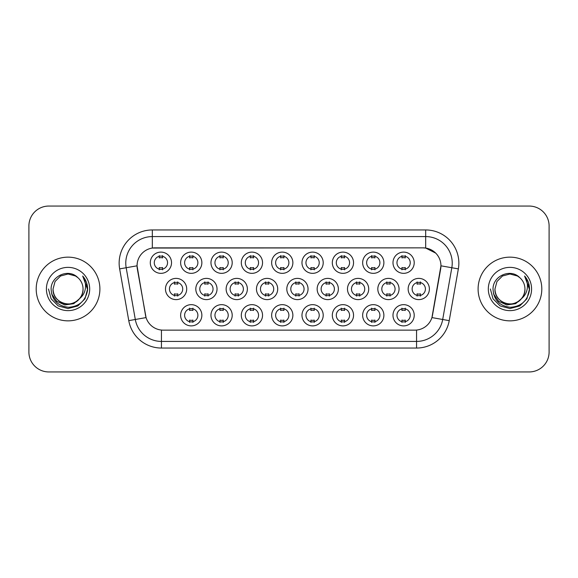 <?xml version="1.0" encoding="UTF-8"?>
<svg xmlns="http://www.w3.org/2000/svg" width="578" height="578" viewBox="0 0 578 578"><rect width="100%" height="100%" fill="white"/><g stroke="black" fill="none" stroke-linecap="round" stroke-linejoin="round"><path stroke-width="0.87" d="M201.867 315.277A10.614 10.614 0 0 1 191.253 325.891A10.614 10.614 0 0 1 180.632 315.277A10.614 10.614 0 0 1 191.253 304.657A10.614 10.614 0 0 1 201.867 315.277M184.613 315.277A6.633 6.633 0 0 0 191.253 321.91A6.633 6.633 0 0 0 197.886 315.277A6.633 6.633 0 0 0 191.253 308.638A6.633 6.633 0 0 0 184.613 315.277M292.873 315.277A10.614 10.614 0 0 1 282.259 325.891A10.614 10.614 0 0 1 271.646 315.277A10.614 10.614 0 0 1 282.259 304.657A10.614 10.614 0 0 1 292.873 315.277M275.627 315.277A6.633 6.633 0 0 0 282.259 321.91A6.633 6.633 0 0 0 288.892 315.277A6.633 6.633 0 0 0 282.259 308.638A6.633 6.633 0 0 0 275.627 315.277M323.21 315.277A10.614 10.614 0 0 1 312.597 325.891A10.614 10.614 0 0 1 301.976 315.277A10.614 10.614 0 0 1 312.597 304.657A10.614 10.614 0 0 1 323.21 315.277M305.957 315.277A6.633 6.633 0 0 0 312.597 321.91A6.633 6.633 0 0 0 319.229 315.277A6.633 6.633 0 0 0 312.597 308.638A6.633 6.633 0 0 0 305.957 315.277M353.548 315.277A10.614 10.614 0 0 1 342.927 325.891A10.614 10.614 0 0 1 332.314 315.277A10.614 10.614 0 0 1 342.927 304.657A10.614 10.614 0 0 1 353.548 315.277M336.295 315.277A6.633 6.633 0 0 0 342.927 321.91A6.633 6.633 0 0 0 349.567 315.277A6.633 6.633 0 0 0 342.927 308.638A6.633 6.633 0 0 0 336.295 315.277M262.542 315.277A10.614 10.614 0 0 1 251.921 325.891A10.614 10.614 0 0 1 241.308 315.277A10.614 10.614 0 0 1 251.921 304.657A10.614 10.614 0 0 1 262.542 315.277M245.289 315.277A6.633 6.633 0 0 0 251.921 321.91A6.633 6.633 0 0 0 258.561 315.277A6.633 6.633 0 0 0 251.921 308.638A6.633 6.633 0 0 0 245.289 315.277M232.204 315.277A10.614 10.614 0 0 1 221.584 325.891A10.614 10.614 0 0 1 210.97 315.277A10.614 10.614 0 0 1 221.584 304.657A10.614 10.614 0 0 1 232.204 315.277M214.951 315.277A6.633 6.633 0 0 0 221.584 321.91A6.633 6.633 0 0 0 228.223 315.277A6.633 6.633 0 0 0 221.584 308.638A6.633 6.633 0 0 0 214.951 315.277M383.886 315.277A10.614 10.614 0 0 1 373.265 325.891A10.614 10.614 0 0 1 362.652 315.277A10.614 10.614 0 0 1 373.265 304.657A10.614 10.614 0 0 1 383.886 315.277M366.633 315.277A6.633 6.633 0 0 0 373.265 321.91A6.633 6.633 0 0 0 379.905 315.277A6.633 6.633 0 0 0 373.265 308.638A6.633 6.633 0 0 0 366.633 315.277M414.216 315.277A10.614 10.614 0 0 1 403.603 325.891A10.614 10.614 0 0 1 392.989 315.277A10.614 10.614 0 0 1 403.603 304.657A10.614 10.614 0 0 1 414.216 315.277M396.97 315.277A6.633 6.633 0 0 0 403.603 321.91A6.633 6.633 0 0 0 410.236 315.277A6.633 6.633 0 0 0 403.603 308.638A6.633 6.633 0 0 0 396.97 315.277M186.701 289A10.614 10.614 0 0 1 176.08 299.614A10.614 10.614 0 0 1 165.467 289A10.614 10.614 0 0 1 176.08 278.386A10.614 10.614 0 0 1 186.701 289M169.448 289A6.633 6.633 0 0 0 176.08 295.633A6.633 6.633 0 0 0 182.72 289A6.633 6.633 0 0 0 176.08 282.367A6.633 6.633 0 0 0 169.448 289M217.032 289A10.614 10.614 0 0 1 206.418 299.614A10.614 10.614 0 0 1 195.805 289A10.614 10.614 0 0 1 206.418 278.386A10.614 10.614 0 0 1 217.032 289M199.786 289A6.633 6.633 0 0 0 206.418 295.633A6.633 6.633 0 0 0 213.051 289A6.633 6.633 0 0 0 206.418 282.367A6.633 6.633 0 0 0 199.786 289M308.045 289A10.614 10.614 0 0 1 297.424 299.614A10.614 10.614 0 0 1 286.811 289A10.614 10.614 0 0 1 297.424 278.386A10.614 10.614 0 0 1 308.045 289M290.792 289A6.633 6.633 0 0 0 297.424 295.633A6.633 6.633 0 0 0 304.064 289A6.633 6.633 0 0 0 297.424 282.367A6.633 6.633 0 0 0 290.792 289M247.37 289A10.614 10.614 0 0 1 236.756 299.614A10.614 10.614 0 0 1 226.135 289A10.614 10.614 0 0 1 236.756 278.386A10.614 10.614 0 0 1 247.37 289M230.116 289A6.633 6.633 0 0 0 236.756 295.633A6.633 6.633 0 0 0 243.389 289A6.633 6.633 0 0 0 236.756 282.367A6.633 6.633 0 0 0 230.116 289M277.707 289A10.614 10.614 0 0 1 267.094 299.614A10.614 10.614 0 0 1 256.473 289A10.614 10.614 0 0 1 267.094 278.386A10.614 10.614 0 0 1 277.707 289M260.454 289A6.633 6.633 0 0 0 267.094 295.633A6.633 6.633 0 0 0 273.726 289A6.633 6.633 0 0 0 267.094 282.367A6.633 6.633 0 0 0 260.454 289M399.051 289A10.614 10.614 0 0 1 388.438 299.614A10.614 10.614 0 0 1 377.817 289A10.614 10.614 0 0 1 388.438 278.386A10.614 10.614 0 0 1 399.051 289M381.798 289A6.633 6.633 0 0 0 388.438 295.633A6.633 6.633 0 0 0 395.07 289A6.633 6.633 0 0 0 388.438 282.367A6.633 6.633 0 0 0 381.798 289M368.713 289A10.614 10.614 0 0 1 358.1 299.614A10.614 10.614 0 0 1 347.479 289A10.614 10.614 0 0 1 358.1 278.386A10.614 10.614 0 0 1 368.713 289M351.467 289A6.633 6.633 0 0 0 358.1 295.633A6.633 6.633 0 0 0 364.732 289A6.633 6.633 0 0 0 358.1 282.367A6.633 6.633 0 0 0 351.467 289M338.376 289A10.614 10.614 0 0 1 327.762 299.614A10.614 10.614 0 0 1 317.149 289A10.614 10.614 0 0 1 327.762 278.386A10.614 10.614 0 0 1 338.376 289M321.13 289A6.633 6.633 0 0 0 327.762 295.633A6.633 6.633 0 0 0 334.395 289A6.633 6.633 0 0 0 327.762 282.367A6.633 6.633 0 0 0 321.13 289M429.389 289A10.614 10.614 0 0 1 418.768 299.614A10.614 10.614 0 0 1 408.155 289A10.614 10.614 0 0 1 418.768 278.386A10.614 10.614 0 0 1 429.389 289M412.136 289A6.633 6.633 0 0 0 418.768 295.633A6.633 6.633 0 0 0 425.408 289A6.633 6.633 0 0 0 418.768 282.367A6.633 6.633 0 0 0 412.136 289M383.886 262.723A10.614 10.614 0 0 1 373.265 273.343A10.614 10.614 0 0 1 362.652 262.723A10.614 10.614 0 0 1 373.265 252.109A10.614 10.614 0 0 1 383.886 262.723M366.633 262.723A6.633 6.633 0 0 0 373.265 269.362A6.633 6.633 0 0 0 379.905 262.723A6.633 6.633 0 0 0 373.265 256.09A6.633 6.633 0 0 0 366.633 262.723M353.548 262.723A10.614 10.614 0 0 1 342.927 273.343A10.614 10.614 0 0 1 332.314 262.723A10.614 10.614 0 0 1 342.927 252.109A10.614 10.614 0 0 1 353.548 262.723M336.295 262.723A6.633 6.633 0 0 0 342.927 269.362A6.633 6.633 0 0 0 349.567 262.723A6.633 6.633 0 0 0 342.927 256.09A6.633 6.633 0 0 0 336.295 262.723M323.21 262.723A10.614 10.614 0 0 1 312.597 273.343A10.614 10.614 0 0 1 301.976 262.723A10.614 10.614 0 0 1 312.597 252.109A10.614 10.614 0 0 1 323.21 262.723M305.957 262.723A6.633 6.633 0 0 0 312.597 269.362A6.633 6.633 0 0 0 319.229 262.723A6.633 6.633 0 0 0 312.597 256.09A6.633 6.633 0 0 0 305.957 262.723M292.873 262.723A10.614 10.614 0 0 1 282.259 273.343A10.614 10.614 0 0 1 271.646 262.723A10.614 10.614 0 0 1 282.259 252.109A10.614 10.614 0 0 1 292.873 262.723M275.627 262.723A6.633 6.633 0 0 0 282.259 269.362A6.633 6.633 0 0 0 288.892 262.723A6.633 6.633 0 0 0 282.259 256.09A6.633 6.633 0 0 0 275.627 262.723M262.542 262.723A10.614 10.614 0 0 1 251.921 273.343A10.614 10.614 0 0 1 241.308 262.723A10.614 10.614 0 0 1 251.921 252.109A10.614 10.614 0 0 1 262.542 262.723M245.289 262.723A6.633 6.633 0 0 0 251.921 269.362A6.633 6.633 0 0 0 258.561 262.723A6.633 6.633 0 0 0 251.921 256.09A6.633 6.633 0 0 0 245.289 262.723M232.204 262.723A10.614 10.614 0 0 1 221.584 273.343A10.614 10.614 0 0 1 210.97 262.723A10.614 10.614 0 0 1 221.584 252.109A10.614 10.614 0 0 1 232.204 262.723M214.951 262.723A6.633 6.633 0 0 0 221.584 269.362A6.633 6.633 0 0 0 228.223 262.723A6.633 6.633 0 0 0 221.584 256.09A6.633 6.633 0 0 0 214.951 262.723M201.867 262.723A10.614 10.614 0 0 1 191.253 273.343A10.614 10.614 0 0 1 180.632 262.723A10.614 10.614 0 0 1 191.253 252.109A10.614 10.614 0 0 1 201.867 262.723M184.613 262.723A6.633 6.633 0 0 0 191.253 269.362A6.633 6.633 0 0 0 197.886 262.723A6.633 6.633 0 0 0 191.253 256.09A6.633 6.633 0 0 0 184.613 262.723M171.529 262.723A10.614 10.614 0 0 1 160.915 273.343A10.614 10.614 0 0 1 150.294 262.723A10.614 10.614 0 0 1 160.915 252.109A10.614 10.614 0 0 1 171.529 262.723M154.275 262.723A6.633 6.633 0 0 0 160.915 269.362A6.633 6.633 0 0 0 167.548 262.723A6.633 6.633 0 0 0 160.915 256.09A6.633 6.633 0 0 0 154.275 262.723M414.216 262.723A10.614 10.614 0 0 1 403.603 273.343A10.614 10.614 0 0 1 392.989 262.723A10.614 10.614 0 0 1 403.603 252.109A10.614 10.614 0 0 1 414.216 262.723M396.97 262.723A6.633 6.633 0 0 0 403.603 269.362A6.633 6.633 0 0 0 410.236 262.723A6.633 6.633 0 0 0 403.603 256.09A6.633 6.633 0 0 0 396.97 262.723M128.771 320.638L119.646 268.886A33.177 33.177 0 0 1 152.317 229.95L425.683 229.95A33.177 33.177 0 0 1 458.354 268.886L449.229 320.638A33.177 33.177 0 0 1 416.557 348.05L161.443 348.05A33.177 33.177 0 0 1 128.771 320.638L146.068 317.589L137.326 268.886A17.918 17.918 0 0 1 154.969 247.861L423.031 247.861A17.918 17.918 0 0 1 440.674 268.886L432.481 315.335A17.918 17.918 0 0 1 414.838 330.139L163.162 330.139A17.918 17.918 0 0 1 145.519 315.335L137.051 265.815L126.177 267.73A26.537 26.537 0 0 1 152.317 236.583L425.683 236.583A26.537 26.537 0 0 1 451.823 267.73L442.697 319.49A26.537 26.537 0 0 1 416.557 341.417L161.443 341.417A26.537 26.537 0 0 1 135.303 319.49L126.177 267.73A26.537 26.537 0 0 1 125.773 263.12M36.197 289A31.848 31.848 0 0 0 68.045 320.848A31.848 31.848 0 0 0 99.9 289A31.848 31.848 0 0 0 68.045 257.152A31.848 31.848 0 0 0 36.197 289A31.848 31.848 0 0 0 68.045 320.848A31.848 31.848 0 0 0 99.9 289A31.848 31.848 0 0 0 68.045 257.152A31.848 31.848 0 0 0 36.197 289M478.1 289A31.848 31.848 0 0 0 509.955 320.848A31.848 31.848 0 0 0 541.803 289A31.848 31.848 0 0 0 509.955 257.152A31.848 31.848 0 0 0 478.1 289A31.848 31.848 0 0 0 509.955 320.848A31.848 31.848 0 0 0 541.803 289A31.848 31.848 0 0 0 509.955 257.152A31.848 31.848 0 0 0 478.1 289M152.317 229.95L152.317 248.056L423.031 247.861L425.683 248.056L435.696 253.106M137.051 265.779L137.253 263.12M414.838 330.139L163.162 330.139M458.354 268.886L440.949 265.815L431.932 317.589L449.229 320.638M432.481 315.335L432.373 315.899M145.627 315.899L145.519 315.335M549.1 225.969A19.905 19.905 0 0 0 529.195 206.057L48.805 206.057A19.905 19.905 0 0 0 28.9 225.969L28.9 352.031A19.905 19.905 0 0 0 48.805 371.943L529.195 371.943A19.905 19.905 0 0 0 549.1 352.031L549.1 225.969L549.1 352.031M28.9 225.969L28.9 352.031M529.195 206.057L48.805 206.057M48.805 371.943L529.195 371.943M405.265 255.613L405.265 257.911A5.094 5.094 0 0 0 401.941 257.911L401.941 255.613M401.941 269.832L401.941 267.535A5.094 5.094 0 0 0 405.265 267.535L405.265 269.832M417.114 296.109L417.114 293.812A5.094 5.094 0 0 0 420.43 293.812L420.43 296.109M420.43 281.891L420.43 284.188A5.094 5.094 0 0 0 417.114 284.188L417.114 281.891M401.941 322.387L401.941 320.089A5.094 5.094 0 0 0 405.265 320.089L405.265 322.387M405.265 308.168L405.265 310.465A5.094 5.094 0 0 0 401.941 310.465L401.941 308.168M374.927 255.613L374.927 257.911A5.094 5.094 0 0 0 371.611 257.911L371.611 255.613M371.611 269.832L371.611 267.535A5.094 5.094 0 0 0 374.927 267.535L374.927 269.832M344.589 255.613L344.589 257.911A5.094 5.094 0 0 0 341.273 257.911L341.273 255.613M341.273 269.832L341.273 267.535A5.094 5.094 0 0 0 344.589 267.535L344.589 269.832M314.251 255.613L314.251 257.911A5.094 5.094 0 0 0 310.935 257.911L310.935 255.613M310.935 269.832L310.935 267.535A5.094 5.094 0 0 0 314.251 267.535L314.251 269.832M283.921 255.613L283.921 257.911A5.094 5.094 0 0 0 280.597 257.911L280.597 255.613M280.597 269.832L280.597 267.535A5.094 5.094 0 0 0 283.921 267.535L283.921 269.832M386.776 296.109L386.776 293.812A5.094 5.094 0 0 0 390.092 293.812L390.092 296.109M390.092 281.891L390.092 284.188A5.094 5.094 0 0 0 386.776 284.188L386.776 281.891M356.438 296.109L356.438 293.812A5.094 5.094 0 0 0 359.754 293.812L359.754 296.109M359.754 281.891L359.754 284.188A5.094 5.094 0 0 0 356.438 284.188L356.438 281.891M326.108 296.109L326.108 293.812A5.094 5.094 0 0 0 329.424 293.812L329.424 296.109M329.424 281.891L329.424 284.188A5.094 5.094 0 0 0 326.108 284.188L326.108 281.891M83.044 289C83.557 300.09 69.895 307.98 60.546 301.991C55.748 298.985 53.248 294.657 53.046 289L55.055 281.5L60.546 276.009L68.045 274.001L75.545 276.009L77.871 277.664C68.666 268.019 50.951 275.966 51.11 289C51.789 299.953 57.598 306.051 68.529 307.286C79.302 306.506 85.645 300.784 87.574 290.127L87.61 289C87.553 284.08 85.912 279.759 82.697 276.038C85.147 280.055 86.006 284.376 85.284 289C84.583 292.938 82.668 296.146 79.54 298.638A14.999 14.999 0 0 0 83.044 289C82.842 294.657 80.342 298.985 75.545 301.991C66.195 307.98 52.54 300.09 53.046 289C53.248 294.657 55.748 298.985 60.546 301.991C69.895 307.98 83.557 300.09 83.044 289A14.999 14.999 0 0 0 77.871 277.664M79.54 298.638C71.578 309.396 52.266 302.518 53.046 289M80.494 297.836L73.724 303.688L64.852 304.931L56.68 301.232L51.579 293.862M46.413 289A21.632 21.632 0 0 0 68.045 310.632A21.632 21.632 0 0 0 89.684 289A21.632 21.632 0 0 0 68.045 267.368A21.632 21.632 0 0 0 46.413 289M82.697 276.038L87.603 289.571L86.686 283.076L87.603 289.571L86.686 283.076L87.603 289.571L82.842 276.205L87.603 289.571L82.842 276.205L87.61 289L84.988 298.783L77.828 305.943L68.045 308.558L58.27 305.943L51.11 298.783L48.487 289M82.842 276.205L87.603 289.578M524.954 289C525.46 300.09 511.805 307.98 502.455 301.991C497.658 298.985 495.158 294.657 494.956 289L496.964 281.5L502.455 276.009L509.955 274.001L517.455 276.009L519.781 277.664C510.576 268.019 492.853 275.966 493.02 289C493.691 299.953 499.5 306.051 510.432 307.286C521.204 306.506 527.548 300.784 529.484 290.127L529.513 289C529.455 284.08 527.822 279.759 524.6 276.038C527.049 280.055 527.909 284.376 527.187 289C526.486 292.938 524.571 296.146 521.45 298.638A14.999 14.999 0 0 0 524.954 289C524.752 294.657 522.252 298.985 517.455 301.991C508.105 307.98 494.443 300.09 494.956 289C495.158 294.657 497.658 298.985 502.455 301.991C511.805 307.98 525.46 300.09 524.954 289A14.999 14.999 0 0 0 519.781 277.664M521.45 298.638C513.481 309.396 494.176 302.518 494.956 289M522.404 297.836L515.627 303.688L506.754 304.931L498.59 301.232L493.482 293.862M488.316 289A21.632 21.632 0 0 0 509.955 310.632A21.632 21.632 0 0 0 531.587 289A21.632 21.632 0 0 0 509.955 267.368A21.632 21.632 0 0 0 488.316 289M524.6 276.038L529.506 289.571L528.595 283.076L529.513 289M490.39 289L493.012 298.783L500.172 305.943L509.955 308.558L519.73 305.943L526.89 298.783L529.513 289L524.745 276.205L529.506 289.571L524.889 276.371M524.745 276.205L529.506 289.578M295.77 296.109L295.77 293.812A5.094 5.094 0 0 0 299.086 293.812L299.086 296.109M299.086 281.891L299.086 284.188A5.094 5.094 0 0 0 295.77 284.188L295.77 281.891M371.611 322.387L371.611 320.089A5.094 5.094 0 0 0 374.927 320.089L374.927 322.387M374.927 308.168L374.927 310.465A5.094 5.094 0 0 0 371.611 310.465L371.611 308.168M341.273 322.387L341.273 320.089A5.094 5.094 0 0 0 344.589 320.089L344.589 322.387M344.589 308.168L344.589 310.465A5.094 5.094 0 0 0 341.273 310.465L341.273 308.168M310.935 322.387L310.935 320.089A5.094 5.094 0 0 0 314.251 320.089L314.251 322.387M314.251 308.168L314.251 310.465A5.094 5.094 0 0 0 310.935 310.465L310.935 308.168M280.597 322.387L280.597 320.089A5.094 5.094 0 0 0 283.921 320.089L283.921 322.387M283.921 308.168L283.921 310.465A5.094 5.094 0 0 0 280.597 310.465L280.597 308.168M253.583 255.613L253.583 257.911A5.094 5.094 0 0 0 250.267 257.911L250.267 255.613M250.267 269.832L250.267 267.535A5.094 5.094 0 0 0 253.583 267.535L253.583 269.832M223.245 255.613L223.245 257.911A5.094 5.094 0 0 0 219.929 257.911L219.929 255.613M219.929 269.832L219.929 267.535A5.094 5.094 0 0 0 223.245 267.535L223.245 269.832M192.907 255.613L192.907 257.911A5.094 5.094 0 0 0 189.591 257.911L189.591 255.613M189.591 269.832L189.591 267.535A5.094 5.094 0 0 0 192.907 267.535L192.907 269.832M162.57 255.613L162.57 257.911A5.094 5.094 0 0 0 159.253 257.911L159.253 255.613M159.253 269.832L159.253 267.535A5.094 5.094 0 0 0 162.57 267.535L162.57 269.832M265.432 296.109L265.432 293.812A5.094 5.094 0 0 0 268.748 293.812L268.748 296.109M268.748 281.891L268.748 284.188A5.094 5.094 0 0 0 265.432 284.188L265.432 281.891M235.094 296.109L235.094 293.812A5.094 5.094 0 0 0 238.411 293.812L238.411 296.109M238.411 281.891L238.411 284.188A5.094 5.094 0 0 0 235.094 284.188L235.094 281.891M204.756 296.109L204.756 293.812A5.094 5.094 0 0 0 208.08 293.812L208.08 296.109M208.08 281.891L208.08 284.188A5.094 5.094 0 0 0 204.756 284.188L204.756 281.891M174.426 296.109L174.426 293.812A5.094 5.094 0 0 0 177.742 293.812L177.742 296.109M177.742 281.891L177.742 284.188A5.094 5.094 0 0 0 174.426 284.188L174.426 281.891M250.267 322.387L250.267 320.089A5.094 5.094 0 0 0 253.583 320.089L253.583 322.387M253.583 308.168L253.583 310.465A5.094 5.094 0 0 0 250.267 310.465L250.267 308.168M219.929 322.387L219.929 320.089A5.094 5.094 0 0 0 223.245 320.089L223.245 322.387M223.245 308.168L223.245 310.465A5.094 5.094 0 0 0 219.929 310.465L219.929 308.168M189.591 322.387L189.591 320.089A5.094 5.094 0 0 0 192.907 320.089L192.907 322.387M192.907 308.168L192.907 310.465A5.094 5.094 0 0 0 189.591 310.465L189.591 308.168M425.683 229.95L425.683 248.056M416.557 330.052L416.557 348.05M161.443 348.05L161.443 330.052M119.646 268.886L126.177 267.73"/></g></svg>
